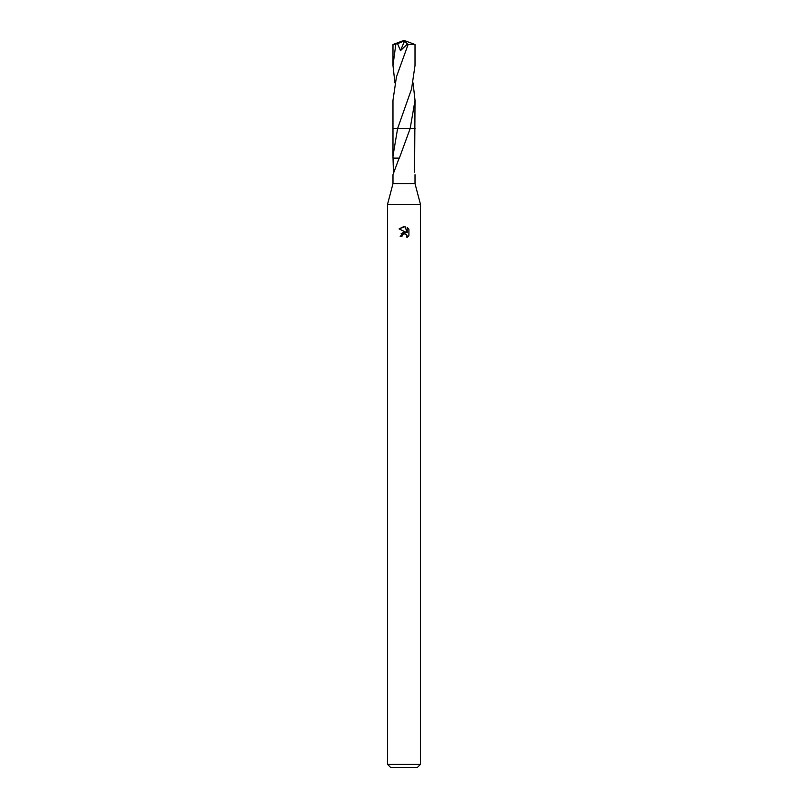 <?xml version="1.0" encoding="UTF-8"?>
<svg xmlns="http://www.w3.org/2000/svg" width="808" height="808" viewBox="0 0 808 808"><rect width="100%" height="100%" fill="white"/><g stroke="black" fill="none" stroke-linecap="round" stroke-linejoin="round"><path stroke-width="1.21" d="M399.122 158.126L392.981 174.669L392.981 183.638L387.476 204.576L420.524 204.576L420.524 764.297L387.476 764.297L390.779 767.6L417.221 767.6L420.524 764.297M392.981 183.638L415.019 183.638L420.524 204.576M401.94 236.461L402.212 235.259L401.94 236.461L400.202 236.461L404 232.118L406.101 232.371L399.091 228.917L405.06 226.614L407.212 232.775L407.212 227.492L408.909 229.219L408.909 235.734L406.939 237.623L407.01 235.431L405.586 234.007L404 233.866L404.798 233.815M414.595 172.235L415.029 100.374L410.151 128.553L415.019 128.553M410.151 128.553L399.354 158.126L393.011 158.105L392.981 155.994L397.607 128.543L411.555 88.991L415.019 65.478L415.019 44.511L408.05 44.632L396.435 76.901L392.971 100.374L392.971 128.543L397.607 128.543M406.757 234.956L406.939 237.623L408.909 235.734M406.101 232.371L405.232 232.138M404.02 232.118L401.132 233.744M403.586 233.997L402.212 235.259M408.909 229.219L407.212 227.492M405.06 226.614L404.111 226.493M404 226.493L399.091 228.917M393.405 172.235L393.031 158.105M396.617 128.543L411.07 128.543M392.981 155.994L392.981 128.553L397.617 128.553M410.161 128.543L415.029 128.543M394.94 82.931L392.981 65.478L392.981 44.511L397.556 43.682L400.495 50.631L407.464 44.016L407.616 45.49M392.981 65.478L395.799 44.41M413.06 82.931L415.029 100.374M397.556 43.682L403.727 41.137L404 40.4L394.233 44.41M392.991 44.501L404 40.4L403.727 41.168L404.566 40.986L400.495 50.631M404.566 40.986L407.464 44.016M415.019 174.669L415.019 183.638M387.476 204.576L387.476 764.297M404 40.4L415.009 44.501"/></g></svg>
